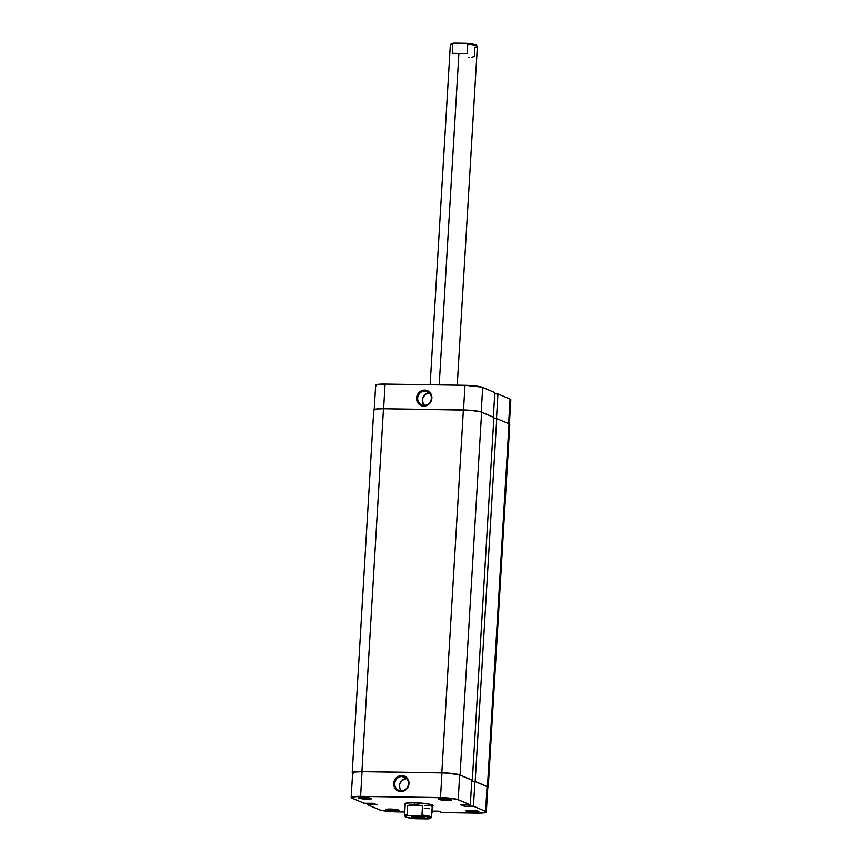 <?xml version="1.0" encoding="UTF-8"?>
<svg xmlns="http://www.w3.org/2000/svg" width="862" height="862" viewBox="0 0 862 862"><rect width="100%" height="100%" fill="white"/><g stroke="black" fill="none" stroke-linecap="round" stroke-linejoin="round"><path stroke-width="1.29" d="M424.082 405.399A7.252 6.788 -66.9 0 0 431.356 398.33A7.252 6.788 -66.9 0 0 424.934 391.046L424.707 390.087A8.092 7.575 113.1 0 1 431.884 398.222A8.092 7.575 113.1 0 1 423.759 406.121L424.082 405.399A7.252 6.788 113.1 0 1 417.854 396.811A7.252 6.788 113.1 0 1 427.347 391.553A7.252 6.788 113.1 0 1 424.082 405.399L423.759 406.121L426.722 405.549L430.332 402.651L431.884 398.222L430.86 393.751L427.606 390.745L423.21 390.217L420.387 391.37L417.359 394.925L416.648 399.559L417.617 402.457L419.589 404.709L423.759 406.121A8.092 7.575 113.1 0 1 416.594 397.985A8.092 7.575 113.1 0 1 424.707 390.087L424.934 391.046L429.395 392.943L424.934 391.046A7.252 6.788 -66.9 0 0 417.661 398.115A7.252 6.788 -66.9 0 0 424.082 405.399M374.194 409.903L375.67 385.185A13.964 1.756 -176.6 0 1 385.088 384.086L383.622 408.75L385.088 384.086L464.984 385.303A13.964 1.756 -176.6 0 1 482.688 387.437L494.82 392.598L493.355 417.165L494.82 392.598L482.688 387.437L481.222 412.014L482.688 387.437L481.556 387.06L464.984 385.303L385.088 384.086L377.082 384.506L375.692 385.088L376.414 385.81M510.369 400.14L510.078 399.095L497.945 393.934L494.745 393.88L497.945 393.934L496.48 418.598L497.945 393.934L510.078 399.095L508.612 423.662L510.078 399.095A13.964 1.756 -176.6 0 1 510.832 399.731L509.356 424.449M464.984 385.303L463.519 409.967L464.984 385.303M429.47 393.029A7.252 6.788 -66.9 0 0 424.201 405.399M429.588 393.029L425.72 394.182L423.005 397.36L422.369 401.498L425.009 406.11M352.989 773.354L352.246 772.611L353.679 772.007L361.921 771.576L383.482 408.75L463.379 409.967L441.818 772.794L361.921 771.576L383.482 408.75A14.385 1.81 -176.6 0 0 373.774 409.881L352.213 772.708A14.385 1.81 3.4 0 1 361.921 771.576L441.818 772.794A14.385 1.81 3.4 0 1 460.06 774.992L481.621 412.165A14.385 1.81 -176.6 0 0 463.379 409.967L441.818 772.794L452.787 773.526L460.06 774.992L481.621 412.165L493.883 417.391L472.333 780.218L460.06 774.992L472.333 780.218L493.883 417.391L480.446 411.767L468.928 410.204L383.482 408.75L376.716 408.965L373.903 410.14M471.794 780.207L472.333 780.218L471.794 780.207M487.752 787.717L487.45 786.65L475.177 781.425L471.719 781.381L475.177 781.425L496.738 418.598L493.818 418.555L496.738 418.598L509.011 423.824L487.45 786.65L475.177 781.425L496.738 418.598L509.011 423.824L487.45 786.65A14.385 1.81 3.4 0 1 488.226 787.297A14.385 1.81 3.4 0 1 487.773 787.706M488.226 787.297L509.787 424.47A14.385 1.81 -176.6 0 0 509.011 423.824L509.754 424.567M405.205 804.526A14.385 1.81 3.4 0 1 404.526 803.653A14.385 1.81 3.4 0 1 414.094 802.737L405.851 803.168L404.418 803.772L405.205 804.526M439.997 798.686A5.668 0.711 -176.6 0 0 446.893 799.44L447.119 800.399A6.519 0.819 3.4 0 1 438.564 799.02A6.519 0.819 3.4 0 1 442.896 798.6L438.726 798.923L441.064 799.925L451.505 799.936L442.896 798.6A6.519 0.819 3.4 0 1 451.462 799.785A6.519 0.819 3.4 0 1 447.119 800.399L446.893 799.44A5.668 0.711 3.4 0 1 439.997 798.686M467.387 810.355A5.668 0.711 -176.6 0 0 474.283 811.11L474.509 812.069A6.519 0.819 3.4 0 1 465.954 810.679A6.519 0.819 3.4 0 1 470.286 810.269L465.911 810.733L468.454 811.584L478.884 811.595L470.286 810.269A6.519 0.819 3.4 0 1 478.852 811.444A6.519 0.819 3.4 0 1 474.509 812.069L474.283 811.11A5.668 0.711 3.4 0 1 467.387 810.355M360.1 797.469A5.668 0.711 -176.6 0 0 366.996 798.223L367.223 799.182A6.519 0.819 3.4 0 1 358.667 797.792A6.519 0.819 3.4 0 1 362.999 797.382L358.614 797.846L361.167 798.697L371.597 798.708L362.999 797.382A6.519 0.819 3.4 0 1 371.565 798.557A6.519 0.819 3.4 0 1 367.223 799.182L366.996 798.223A5.668 0.711 3.4 0 1 360.1 797.469M387.491 809.127A5.668 0.711 -176.6 0 0 394.387 809.892L394.602 810.84A6.519 0.819 3.4 0 1 386.057 809.461A6.519 0.819 3.4 0 1 390.389 809.041L386.208 809.364L388.557 810.366L398.987 810.377L390.389 809.041A6.519 0.819 3.4 0 1 398.955 810.226A6.519 0.819 3.4 0 1 394.602 810.84L394.387 809.892A5.668 0.711 3.4 0 1 387.491 809.127M402.037 776.5A7.252 6.788 -66.9 0 0 394.764 783.569A7.252 6.788 -66.9 0 0 401.186 790.853L400.862 791.575A8.092 7.575 113.1 0 1 393.697 783.439A8.092 7.575 113.1 0 1 401.811 775.541L402.037 776.5L406.487 778.397L402.037 776.5A7.252 6.788 113.1 0 1 408.265 785.077A7.252 6.788 113.1 0 1 398.772 790.346A7.252 6.788 113.1 0 1 402.037 776.5L401.811 775.541L398.847 776.112L395.249 779.011L393.934 781.877L394.096 786.521L396.692 790.163L399.375 791.402L403.825 791.004L407.424 788.105L408.739 785.239L408.577 780.595L405.98 776.964L401.811 775.541A8.092 7.575 113.1 0 1 408.976 783.677A8.092 7.575 113.1 0 1 400.862 791.575L401.186 790.853A7.252 6.788 -66.9 0 0 408.459 783.784A7.252 6.788 -66.9 0 0 402.037 776.5M367.029 797.609L366.996 798.223L367.029 797.609M394.419 809.278L394.387 809.892L394.419 809.278M474.315 810.495L474.283 811.11L474.315 810.495M446.925 798.826L446.893 799.44L446.925 798.826M406.573 778.483A7.252 6.788 -66.9 0 0 401.304 790.853M351.168 797.447L352.644 772.729A13.964 1.756 -176.6 0 1 362.062 771.63L360.585 796.359L362.062 771.63L441.958 772.858L440.493 797.576L360.585 796.359A13.964 1.756 3.4 0 0 351.168 797.447A13.964 1.756 3.4 0 0 351.922 798.083L364.055 803.244L373.343 803.265L377.071 804.849L367.18 804.58L379.312 809.741A13.964 1.756 3.4 0 0 397.016 811.864L404.763 811.982L391.628 811.648L380.444 810.118L367.18 804.58L377.071 804.849L373.343 803.265L364.055 803.244L351.922 798.083L351.631 797.038L360.585 796.359L445.88 797.803L457.054 799.322L470.329 804.871L460.437 804.591L464.165 806.185L473.453 806.196L474.919 781.478L487.052 786.65L485.586 811.368L473.453 806.196L485.586 811.368L485.866 812.403L479.401 813.092L441.516 812.554L439.114 811.164L431.937 811.056L439.114 811.164L441.516 812.554L476.912 813.092A13.964 1.756 3.4 0 0 486.33 811.993L487.806 787.275A13.964 1.756 -176.6 0 0 487.052 786.65L474.919 781.478L471.719 781.435L474.919 781.478L473.453 806.196L464.165 806.185L464.252 804.655L464.165 806.185L460.437 804.591L470.329 804.871L458.196 799.699L459.661 774.981L458.53 774.604L444.62 772.934L362.062 771.63L354.056 772.061L352.666 772.632L353.398 773.354M432.412 812.413L431.873 812.176L432.412 812.413L432.498 811.067L432.412 812.413M432.218 804.882A13.533 1.702 3.4 0 1 424.46 805.765A13.533 1.702 -176.6 0 0 432.218 804.882M487.342 787.685L485.586 811.368A13.964 1.756 3.4 0 1 486.33 811.993M471.794 780.153L459.661 774.981L471.794 780.153L470.329 804.871L471.794 780.153M431.647 806.272L432.983 805.313L429.524 804.16L414.094 802.737A14.385 1.81 3.4 0 1 433.015 805.345A14.385 1.81 3.4 0 1 432.228 806.132M367.18 804.58L367.255 803.298L367.18 804.58M469.37 804.86L469.294 806.142L469.37 804.86M371.641 804.763L371.727 803.244L371.641 804.763M371.339 804.634L371.414 803.233L371.339 804.634M406.692 778.483L401.724 780.509L399.634 784.151L399.785 788.31L402.112 791.564M450.083 799.289A5.668 0.711 3.4 0 1 446.893 799.44A5.668 0.711 -176.6 0 0 450.083 799.289M477.473 810.948A5.668 0.711 3.4 0 1 474.283 811.11A5.668 0.711 -176.6 0 0 477.473 810.948M397.576 809.73A5.668 0.711 3.4 0 1 394.387 809.892A5.668 0.711 -176.6 0 0 397.576 809.73M370.186 798.061A5.668 0.711 3.4 0 1 366.996 798.223A5.668 0.711 -176.6 0 0 370.186 798.061M458.196 799.699L459.661 774.981A13.964 1.756 -176.6 0 0 441.958 772.858L440.493 797.576A13.964 1.756 3.4 0 1 458.196 799.699M411.777 817.198A6.594 0.83 3.4 0 1 411.476 816.799A6.594 0.83 3.4 0 1 417.359 816.433A6.594 0.83 3.4 0 1 424.244 817.391L417.122 816.422L411.433 816.853L418.889 818.167L423.921 818.006L424.244 817.391A6.594 0.83 3.4 0 1 424.546 817.575A6.594 0.83 3.4 0 1 419.471 818.189A6.594 0.83 3.4 0 1 411.777 817.198L412.467 816.519L411.777 817.198M405.28 803.309L404.547 815.646A13.533 1.702 3.4 0 1 407.047 814.827L407.597 805.442L414.266 804.537L414.374 802.748L414.266 804.537L422.509 805.668L421.949 815.053A13.533 1.702 3.4 0 1 431.571 817.262L432.304 804.914M457.237 385.185L477.376 46.354A13.533 1.702 -176.6 0 0 467.754 44.145L467.193 53.53L458.875 53.735L439.2 384.915L458.875 53.735L452.281 53.304L452.841 43.919A13.533 1.702 -176.6 0 0 450.341 44.738L430.138 384.775M476.546 45.546L469.467 43.596L454.371 43.1A12.693 1.595 -176.6 0 0 451.354 43.757L450.46 44.533A13.533 1.702 3.4 0 1 452.841 43.919L454.371 43.1L451.268 44.081M430.558 818.243L431.453 817.467A13.533 1.702 -176.6 0 0 421.949 815.053L420.43 815.872L428.522 817.014L430.44 818.329L415.592 818.717L407.5 817.564L405.366 816.659L407.457 815.786L420.43 815.872A12.693 1.595 3.4 0 1 430.558 818.243A12.693 1.595 3.4 0 1 427.541 818.9L415.592 818.717A12.693 1.595 3.4 0 1 405.431 816.745A12.693 1.595 3.4 0 1 408.469 815.689L407.047 814.827A13.533 1.702 -176.6 0 0 404.634 815.872L405.431 816.745M423.177 817.079A5.754 0.722 3.4 0 1 418.016 817.176A5.754 0.722 3.4 0 1 412.898 816.465A5.754 0.722 -176.6 0 0 418.016 817.176A5.754 0.722 -176.6 0 0 423.177 817.079M477.279 46.128L476.481 45.255A12.693 1.595 -176.6 0 0 466.32 43.283L467.754 44.145A13.533 1.702 3.4 0 1 477.279 46.128A13.533 1.702 3.4 0 1 474.865 47.173L474.315 56.558L471.352 57.269M421.949 815.053L422.509 805.668L407.597 805.442L407.047 814.827L408.469 815.689L420.43 815.872L421.949 815.053M467.754 44.145L467.193 53.53L452.281 53.304L452.841 43.919L454.371 43.1L466.32 43.283L467.754 44.145M429.632 808.696L424.309 808.297M468.917 57.463L469.574 57.431M422.509 805.668L414.266 804.537L407.597 805.442L422.509 805.668M452.281 53.304L467.193 53.53L452.281 53.304"/></g></svg>
